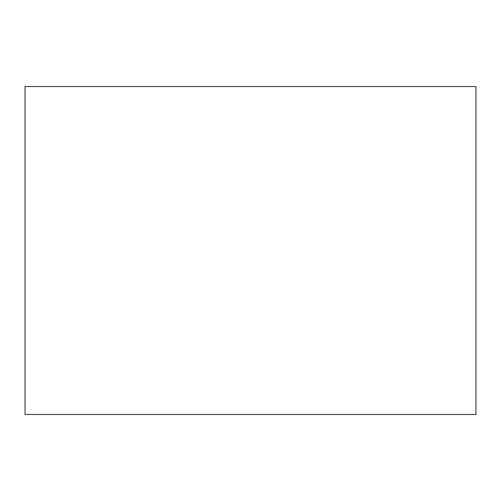 <?xml version="1.0" encoding="UTF-8"?>
<svg xmlns="http://www.w3.org/2000/svg" width="501" height="501" viewBox="0 0 501 501"><rect width="100%" height="100%" fill="white"/><g stroke="black" fill="none" stroke-linecap="round" stroke-linejoin="round"><path stroke-width="0.75" d="M475.95 250.5L475.95 86.535L25.05 86.535L25.05 414.465L475.95 414.465L475.95 250.5"/></g></svg>
